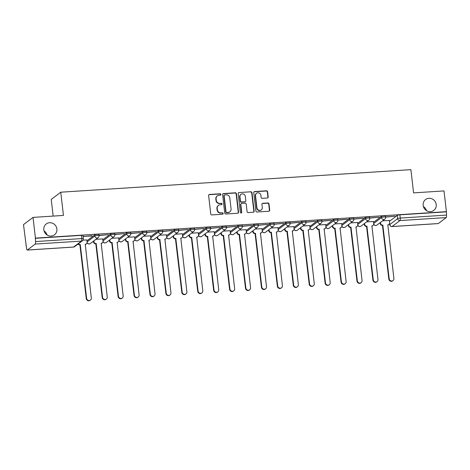 <?xml version="1.0" encoding="UTF-8"?>
<svg xmlns="http://www.w3.org/2000/svg" width="470" height="470" viewBox="0 0 470 470"><rect width="100%" height="100%" fill="white"/><g stroke="black" fill="none" stroke-linecap="round" stroke-linejoin="round"><path stroke-width="0.7" d="M220.935 194.451A0.734 0.693 52.8 0 0 220.154 193.781L209.508 194.463A1.046 0.987 52.8 0 0 208.621 195.549L210.754 213.956A1.046 0.987 52.8 0 0 211.87 214.913L222.522 214.226A0.734 0.693 52.8 0 0 223.138 213.468A0.734 0.693 52.8 0 0 222.351 212.798L220.976 212.887A3.343 3.161 52.8 0 1 217.393 209.82L217.211 208.286A3.343 3.161 52.8 0 1 220.042 204.808L221.417 204.72A0.734 0.693 52.8 0 0 222.04 203.957A0.734 0.693 52.8 0 0 221.253 203.287L219.878 203.375A3.343 3.161 52.8 0 1 216.288 200.308L216.112 198.775A3.343 3.161 52.8 0 1 218.944 195.297L220.318 195.209A0.734 0.693 52.8 0 0 220.935 194.451M220.524 195.162A0.734 0.693 52.8 0 0 219.878 193.987L209.226 194.674A1.046 0.987 52.8 0 0 208.862 194.774M222.727 214.179A0.734 0.693 52.8 0 0 222.075 213.01L220.976 212.887M221.623 204.673A0.734 0.693 52.8 0 0 220.976 203.498L219.878 203.375M423.159 205.384A6.815 6.439 52.8 0 0 427.195 210.995A6.815 6.439 52.8 0 0 433.804 210.395A6.815 6.439 52.8 0 0 436.225 204.544A6.815 6.439 52.8 0 0 432.183 198.928A6.815 6.439 52.8 0 0 425.573 199.533A6.815 6.439 52.8 0 0 423.159 205.384M43.822 229.812A6.815 6.439 52.8 0 0 47.858 235.429A6.815 6.439 52.8 0 0 54.467 234.824A6.815 6.439 52.8 0 0 56.888 228.972A6.815 6.439 52.8 0 0 52.846 223.356A6.815 6.439 52.8 0 0 46.236 223.961A6.815 6.439 52.8 0 0 43.822 229.812M267.307 198.005A1.046 0.987 52.8 0 0 268.188 196.918L267.589 191.754A1.046 0.987 52.8 0 0 266.472 190.797L254.646 191.554A1.046 0.987 52.8 0 0 253.765 192.641L255.892 211.048A1.046 0.987 52.8 0 0 257.014 212.005L268.834 211.247A1.046 0.987 52.8 0 0 269.721 210.161L268.999 203.921A1.046 0.987 52.8 0 0 267.877 202.964L262.818 203.287A1.046 0.987 52.8 0 0 261.937 204.374L262.295 207.47A2.796 2.644 52.8 0 1 258.588 210.119A2.796 2.644 52.8 0 1 256.931 207.816L255.527 195.696A2.796 2.644 52.8 0 1 259.234 193.047A2.796 2.644 52.8 0 1 260.891 195.356L261.126 197.371A1.046 0.987 52.8 0 0 262.242 198.328L267.307 198.005M35.203 244.065L27.348 250.022A2.127 0.593 -93.7 0 1 27.242 250.064A2.127 0.593 -93.7 0 1 26.549 248.36L23.5 224.607L33.023 217.393L63.444 215.43L60.759 192.201L410.897 169.652L413.582 192.882L444.003 190.92L446.406 211.653L35.42 238.12L35.52 241.562L81.762 238.584A2.127 0.37 -6.6 0 1 83.319 238.76L82.949 235.529A2.127 0.37 -6.6 0 0 81.386 235.353L81.762 238.584A2.127 0.593 -93.7 0 1 81.445 241.087L35.203 244.065A2.127 0.593 -93.7 0 0 35.52 241.562M33.023 217.393L35.42 238.12M236.428 193.763A1.046 0.987 52.8 0 0 235.305 192.8L223.485 193.564A1.046 0.987 52.8 0 0 222.604 194.65L224.731 213.057A1.046 0.987 52.8 0 0 225.853 214.014L237.673 213.251A1.046 0.987 52.8 0 0 238.56 212.164L236.428 193.763L236.151 193.969A1.046 0.987 52.8 0 0 235.029 193.011L223.209 193.775A1.046 0.987 52.8 0 0 222.845 193.869M239.066 192.559L250.892 191.801A1.046 0.987 52.8 0 1 252.008 192.759L254.141 211.159A1.046 0.987 52.8 0 1 253.254 212.246L248.195 212.575A1.046 0.987 52.8 0 1 247.073 211.618L246.209 204.15A1.046 0.987 52.8 0 0 245.093 203.193L241.733 203.41A1.046 0.987 52.8 0 0 240.851 204.497L241.75 212.27A0.734 0.693 52.8 0 1 240.781 212.963A0.734 0.693 52.8 0 1 240.346 212.358L238.184 193.646A1.046 0.987 52.8 0 1 239.066 192.559L250.892 191.801M389.483 221.305L397.285 215.395L397.661 218.621A2.127 0.37 -6.6 0 1 400.258 218.068L446.5 215.09A2.127 0.593 86.3 0 1 446.189 217.592L438.328 223.55A2.127 0.593 86.3 0 1 438.222 223.591A2.127 0.593 86.3 0 1 438.116 223.567M426.46 210.595A6.815 6.439 52.8 0 0 423.394 206.547M47.123 235.024A6.815 6.439 52.8 0 0 44.057 230.976M25.897 245.34L26.197 245.317M53.163 216.094L51.23 199.421L60.759 192.201M446.406 211.653L446.5 215.09M86.815 239.947L83.008 240.141M83.067 236.575L91.997 235.711M92.026 235.993L83.049 236.428M98.994 235.546L108.37 234.653L98.976 235.4M102.742 238.919L95.909 239.306M114.921 234.524L124.291 233.631L114.903 234.377M118.663 237.896L111.837 238.284M130.842 233.496L140.219 232.603L130.825 233.349M134.59 236.868L127.758 237.256M146.769 232.468L156.146 231.575L146.752 232.327M150.518 235.846L143.685 236.234M162.691 231.446L172.067 230.553L162.673 231.299M166.439 234.818L159.606 235.206M178.618 230.417L187.994 229.525L178.6 230.271M182.366 233.79L175.533 234.178M194.545 229.395L203.915 228.502L194.527 229.248M198.287 232.768L191.46 233.155M210.466 228.367L219.843 227.474L210.448 228.22M214.214 231.739L207.382 232.127M226.393 227.345L235.77 226.452L226.376 227.198M230.141 230.717L223.309 231.105M242.314 226.317L251.691 225.424L242.297 226.17M246.063 229.689L239.23 230.077M258.242 225.289L267.618 224.396L258.224 225.148M261.99 228.667L255.157 229.055M274.169 224.266L283.539 223.373L274.151 224.12M277.911 227.639L271.084 228.026M290.09 223.238L299.466 222.345L290.072 223.091M293.838 226.611L287.005 226.998M306.017 222.216L315.394 221.323L305.999 222.069M309.765 225.588L302.933 225.976M321.938 221.188L331.315 220.295L321.921 221.041M325.687 224.56L318.854 224.948M337.865 220.166L347.242 219.273L337.848 220.019M341.614 223.538L334.781 223.926M353.793 219.138L363.163 218.245L353.775 218.991M357.535 222.51L350.708 222.898M369.714 218.109L379.09 217.216L369.696 217.968M373.462 221.488L366.629 221.875M385.641 217.087L395.017 216.194L385.623 216.94M373.562 222.334L381.364 216.417L381.493 217.563A2.127 0.37 -6.6 0 1 383.796 217.034A2.127 0.37 -6.6 0 1 385.653 217.187L385.518 216.041A2.127 0.37 173.4 0 0 383.661 215.889A2.127 0.37 173.4 0 0 381.364 216.417M357.635 223.356L365.437 217.446L365.572 218.591A2.127 0.37 -6.6 0 1 367.869 218.062A2.127 0.37 -6.6 0 1 369.726 218.215L369.596 217.07A2.127 0.37 173.4 0 0 367.74 216.917A2.127 0.37 173.4 0 0 365.437 217.446M341.708 224.384L349.51 218.468L349.645 219.613A2.127 0.37 -6.6 0 1 351.948 219.085A2.127 0.37 -6.6 0 1 353.804 219.237L353.669 218.092A2.127 0.37 173.4 0 0 351.813 217.939A2.127 0.37 173.4 0 0 349.51 218.468M325.786 225.406L333.588 219.496L333.718 220.642A2.127 0.37 -6.6 0 1 336.021 220.113A2.127 0.37 -6.6 0 1 337.877 220.266L337.742 219.12A2.127 0.37 173.4 0 0 335.886 218.967A2.127 0.37 173.4 0 0 333.588 219.496M309.859 226.434L317.661 220.518L317.796 221.664A2.127 0.37 -6.6 0 1 320.094 221.135A2.127 0.37 -6.6 0 1 321.95 221.288L321.821 220.142A2.127 0.37 173.4 0 0 319.964 219.989A2.127 0.37 173.4 0 0 317.661 220.518M293.938 227.457L301.74 221.546L301.869 222.692A2.127 0.37 -6.6 0 1 304.172 222.163A2.127 0.37 -6.6 0 1 306.029 222.316L305.894 221.17A2.127 0.37 173.4 0 0 304.037 221.018A2.127 0.37 173.4 0 0 301.74 221.546M278.011 228.485L285.813 222.574L285.948 223.72A2.127 0.37 -6.6 0 1 288.245 223.185A2.127 0.37 -6.6 0 1 290.102 223.344L289.972 222.192A2.127 0.37 173.4 0 0 288.116 222.04A2.127 0.37 173.4 0 0 285.813 222.574M262.084 229.513L269.886 223.597L270.021 224.742A2.127 0.37 -6.6 0 1 272.324 224.214A2.127 0.37 -6.6 0 1 274.18 224.366L274.045 223.221A2.127 0.37 173.4 0 0 272.189 223.068A2.127 0.37 173.4 0 0 269.886 223.597M246.163 230.535L253.964 224.625L254.094 225.77A2.127 0.37 -6.6 0 1 256.397 225.242A2.127 0.37 -6.6 0 1 258.253 225.394L258.118 224.249A2.127 0.37 173.4 0 0 256.262 224.096A2.127 0.37 173.4 0 0 253.964 224.625M230.235 231.563L238.037 225.647L238.172 226.793A2.127 0.37 -6.6 0 1 240.47 226.264A2.127 0.37 -6.6 0 1 242.326 226.417L242.197 225.271A2.127 0.37 173.4 0 0 240.34 225.118A2.127 0.37 173.4 0 0 238.037 225.647M214.314 232.585L222.116 226.675L222.245 227.821A2.127 0.37 -6.6 0 1 224.548 227.292A2.127 0.37 -6.6 0 1 226.405 227.445L226.27 226.299A2.127 0.37 173.4 0 0 224.413 226.146A2.127 0.37 173.4 0 0 222.116 226.675M198.387 233.613L206.189 227.697L206.324 228.843A2.127 0.37 -6.6 0 1 208.621 228.314A2.127 0.37 -6.6 0 1 210.478 228.467L210.349 227.321A2.127 0.37 173.4 0 0 208.492 227.169A2.127 0.37 173.4 0 0 206.189 227.697M182.46 234.636L190.262 228.726L190.397 229.871A2.127 0.37 -6.6 0 1 192.7 229.342A2.127 0.37 -6.6 0 1 194.557 229.495L194.421 228.35A2.127 0.37 173.4 0 0 192.565 228.197A2.127 0.37 173.4 0 0 190.262 228.726M166.539 235.664L174.341 229.754L174.47 230.899A2.127 0.37 -6.6 0 1 176.773 230.365A2.127 0.37 -6.6 0 1 178.629 230.523L178.494 229.372A2.127 0.37 173.4 0 0 176.638 229.219A2.127 0.37 173.4 0 0 174.341 229.754M150.612 236.692L158.413 230.776L158.549 231.922A2.127 0.37 -6.6 0 1 160.846 231.393A2.127 0.37 -6.6 0 1 162.702 231.546L162.573 230.4A2.127 0.37 173.4 0 0 160.716 230.247A2.127 0.37 173.4 0 0 158.413 230.776M134.69 237.714L142.492 231.804L142.621 232.95A2.127 0.37 -6.6 0 1 144.925 232.421A2.127 0.37 -6.6 0 1 146.781 232.574L146.646 231.428A2.127 0.37 173.4 0 0 144.789 231.275A2.127 0.37 173.4 0 0 142.492 231.804M118.763 238.742L126.565 232.826L126.7 233.972A2.127 0.37 -6.6 0 1 128.997 233.443A2.127 0.37 -6.6 0 1 130.854 233.596L130.725 232.45A2.127 0.37 173.4 0 0 128.868 232.297A2.127 0.37 173.4 0 0 126.565 232.826M102.836 239.765L110.638 233.854L110.773 235A2.127 0.37 -6.6 0 1 113.076 234.471A2.127 0.37 -6.6 0 1 114.933 234.624L114.798 233.478A2.127 0.37 173.4 0 0 112.941 233.326A2.127 0.37 173.4 0 0 110.638 233.854M86.915 240.793L94.717 234.877L94.846 236.022A2.127 0.37 -6.6 0 1 97.149 235.493A2.127 0.37 -6.6 0 1 99.006 235.646L98.87 234.501A2.127 0.37 173.4 0 0 97.014 234.348A2.127 0.37 173.4 0 0 94.717 234.877M389.389 220.459L382.556 220.847M446.124 211.864L399.882 214.837A2.127 0.37 173.4 0 0 397.285 215.395M35.144 238.331L81.386 235.353M217.299 195.908L217.023 196.113A3.343 3.161 52.8 0 0 215.836 198.986L216.112 198.775M219.596 203.586A3.343 3.161 52.8 0 1 216.012 200.52L215.836 198.986M218.397 205.413L218.121 205.625A3.343 3.161 52.8 0 0 216.934 208.498L217.211 208.286M220.7 213.098A3.343 3.161 52.8 0 1 217.111 210.031L216.934 208.498M238.037 213.157A1.046 0.987 52.8 0 0 238.278 212.375L236.151 193.969M224.754 194.927A0.734 0.693 52.8 0 0 224.131 195.684L226.005 211.841A0.734 0.693 52.8 0 0 226.787 212.511L228.238 212.417A3.343 3.161 52.8 0 0 231.07 208.939L229.789 197.893A3.343 3.161 52.8 0 0 226.205 194.833L224.754 194.927M224.396 195.056L224.114 195.267A0.734 0.693 52.8 0 0 223.855 195.896L224.131 195.684M229.883 211.811L229.607 212.023A3.343 3.161 52.8 0 1 227.962 212.628L226.511 212.722A0.734 0.693 52.8 0 1 225.723 212.052L223.855 195.896M253.618 212.152A1.046 0.987 52.8 0 0 253.859 211.371L251.732 192.97A1.046 0.987 52.8 0 0 250.61 192.007M241.222 203.598L240.946 203.81A1.046 0.987 52.8 0 0 240.575 204.709L241.474 212.481L241.75 212.27M241.339 212.981A0.734 0.693 52.8 0 0 241.474 212.481M245.317 196.407A2.796 2.644 52.8 0 0 240.946 194.351A2.796 2.644 52.8 0 0 239.953 196.754L240.446 201.019A1.046 0.987 52.8 0 0 241.568 201.977L244.923 201.765A1.046 0.987 52.8 0 0 245.81 200.678L245.317 196.407M240.946 194.351L240.669 194.562A2.796 2.644 52.8 0 0 239.677 196.965L239.953 196.754M245.44 201.571L245.164 201.783A1.046 0.987 52.8 0 1 244.647 201.971L241.292 202.188A1.046 0.987 52.8 0 1 240.17 201.231L239.677 196.965M238.789 192.77A1.046 0.987 52.8 0 0 238.425 192.87M256.52 193.299L256.244 193.505A2.796 2.644 52.8 0 0 255.251 195.908L255.527 195.696M261.302 209.867L261.02 210.078A2.796 2.644 52.8 0 1 256.655 208.022L255.251 195.908M269.198 211.148A1.046 0.987 52.8 0 0 269.445 210.366L268.723 204.133A1.046 0.987 52.8 0 0 267.6 203.175L262.542 203.498A1.046 0.987 52.8 0 0 262.178 203.598M267.671 197.905A1.046 0.987 52.8 0 0 267.912 197.13L267.312 191.966A1.046 0.987 52.8 0 0 266.19 191.008L254.37 191.766A1.046 0.987 52.8 0 0 254.006 191.866M78.425 243.783A2.127 2.015 52.8 0 0 80.264 244.635L86.621 298.274A2.45 2.315 52.8 0 0 90.452 300.077A2.45 2.315 52.8 0 0 91.321 297.974L85.264 244.318A2.127 2.015 52.8 0 0 87.067 242.103L86.809 239.894M86.31 243.93L85.951 244.2A2.127 2.015 -127.2 0 1 85.141 244.559M90.452 300.077L90.087 300.348A2.45 2.315 -127.2 0 1 86.263 298.55L79.9 244.911A2.127 2.015 -127.2 0 1 78.067 244.053M80.053 244.899L80.417 244.629M93.818 240.893L93.906 241.662A2.127 2.015 52.8 0 0 96.186 243.613L102.548 297.246A2.45 2.315 52.8 0 0 106.373 299.049A2.45 2.315 52.8 0 0 107.242 296.946L101.191 243.29A2.127 2.015 52.8 0 0 102.989 241.075L102.736 238.866M102.237 242.902L101.873 243.178A2.127 2.015 -127.2 0 1 101.062 243.536M106.373 299.049L106.014 299.325A2.45 2.315 -127.2 0 1 102.19 297.522L95.827 243.883A2.127 2.015 -127.2 0 1 93.542 241.933L93.906 241.662M93.454 241.169L93.542 241.933M95.98 243.877L96.338 243.601M109.739 239.87L109.827 240.634A2.127 2.015 52.8 0 0 112.113 242.585L118.475 296.223A2.45 2.315 52.8 0 0 122.3 298.021A2.45 2.315 52.8 0 0 123.169 295.918L117.112 242.267A2.127 2.015 52.8 0 0 118.916 240.053L118.657 237.844M118.158 241.88L117.8 242.15A2.127 2.015 -127.2 0 1 116.989 242.508M122.3 298.021L121.942 298.297A2.45 2.315 -127.2 0 1 118.111 296.494L111.754 242.861A2.127 2.015 -127.2 0 1 109.469 240.91L109.827 240.634M109.381 240.141L109.469 240.91M111.907 242.849L112.265 242.579M125.666 238.842L125.754 239.612A2.127 2.015 52.8 0 0 128.04 241.562L134.397 295.195A2.45 2.315 52.8 0 0 138.227 296.999A2.45 2.315 52.8 0 0 139.091 294.896L133.039 241.239A2.127 2.015 52.8 0 0 134.837 239.024L134.585 236.815M134.085 240.851L133.721 241.128A2.127 2.015 -127.2 0 1 132.916 241.486M138.227 296.999L137.863 297.269A2.45 2.315 -127.2 0 1 134.038 295.471L127.675 241.833A2.127 2.015 -127.2 0 1 125.396 239.882L125.754 239.612M125.308 239.118L125.396 239.882M127.828 241.827L128.192 241.551M141.593 237.82L141.681 238.584A2.127 2.015 52.8 0 0 143.961 240.534L150.324 294.173A2.45 2.315 52.8 0 0 154.148 295.971A2.45 2.315 52.8 0 0 155.018 293.868L148.966 240.211A2.127 2.015 52.8 0 0 150.764 237.996L150.512 235.793M150.006 239.829L149.648 240.1A2.127 2.015 -127.2 0 1 148.837 240.458M154.148 295.971L153.79 296.247A2.45 2.315 -127.2 0 1 149.959 294.443L143.603 240.81A2.127 2.015 -127.2 0 1 141.317 238.86L141.681 238.584M141.229 238.09L141.317 238.86M143.755 240.799L144.114 240.528M157.515 236.792L157.603 237.556A2.127 2.015 52.8 0 0 159.888 239.512L166.245 293.145A2.45 2.315 52.8 0 0 170.075 294.949A2.45 2.315 52.8 0 0 170.945 292.845L164.888 239.189A2.127 2.015 52.8 0 0 166.691 236.974L166.433 234.765M165.934 238.801L165.575 239.077A2.127 2.015 -127.2 0 1 164.764 239.43M170.075 294.949L169.711 295.219A2.45 2.315 -127.2 0 1 165.887 293.421L159.524 239.782A2.127 2.015 -127.2 0 1 157.244 237.832L157.603 237.556M157.156 237.068L157.244 237.832M159.677 239.776L160.041 239.5M173.442 235.77L173.53 236.533A2.127 2.015 52.8 0 0 175.809 238.484L182.172 292.123A2.45 2.315 52.8 0 0 185.997 293.92A2.45 2.315 52.8 0 0 186.866 291.817L180.815 238.161A2.127 2.015 52.8 0 0 182.613 235.946L182.36 233.743M181.861 237.773L181.496 238.049A2.127 2.015 -127.2 0 1 180.686 238.408M185.997 293.92L185.638 294.197A2.45 2.315 -127.2 0 1 181.814 292.393L175.451 238.76A2.127 2.015 -127.2 0 1 173.166 236.804L173.53 236.533M173.078 236.04L173.166 236.804M175.604 238.748L175.962 238.472M189.363 234.742L189.451 235.505A2.127 2.015 52.8 0 0 191.737 237.456L198.099 291.095A2.45 2.315 52.8 0 0 201.924 292.898A2.45 2.315 52.8 0 0 202.793 290.795L196.736 237.138A2.127 2.015 52.8 0 0 198.54 234.924L198.281 232.715M197.782 236.751L197.424 237.021A2.127 2.015 -127.2 0 1 196.613 237.379M201.924 292.898L201.565 293.168A2.45 2.315 -127.2 0 1 197.735 291.371L191.378 237.732A2.127 2.015 -127.2 0 1 189.093 235.781L189.451 235.505M189.005 235.018L189.093 235.781M191.531 237.72L191.889 237.45M205.29 233.713L205.378 234.483A2.127 2.015 52.8 0 0 207.664 236.434L214.02 290.066A2.45 2.315 52.8 0 0 217.851 291.87A2.45 2.315 52.8 0 0 218.714 289.767L212.663 236.11A2.127 2.015 52.8 0 0 214.461 233.895L214.208 231.687M213.709 235.723L213.345 235.999A2.127 2.015 -127.2 0 1 212.54 236.357M217.851 291.87L217.487 292.146A2.45 2.315 -127.2 0 1 213.662 290.343L207.299 236.704A2.127 2.015 -127.2 0 1 205.02 234.753L205.378 234.483M204.932 233.989L205.02 234.753M207.452 236.698L207.816 236.422M221.217 232.691L221.305 233.455A2.127 2.015 52.8 0 0 223.585 235.405L229.947 289.044A2.45 2.315 52.8 0 0 233.772 290.842A2.45 2.315 52.8 0 0 234.642 288.739L228.59 235.088A2.127 2.015 52.8 0 0 230.388 232.873L230.136 230.664M229.63 234.7L229.272 234.971A2.127 2.015 -127.2 0 1 228.461 235.329M233.772 290.842L233.414 291.118A2.45 2.315 -127.2 0 1 229.583 289.314L223.226 235.682A2.127 2.015 -127.2 0 1 220.941 233.731L221.305 233.455M220.853 232.961L220.941 233.731M223.379 235.67L223.738 235.4M237.138 231.663L237.227 232.433A2.127 2.015 52.8 0 0 239.512 234.383L245.869 288.016A2.45 2.315 52.8 0 0 249.699 289.82A2.45 2.315 52.8 0 0 250.569 287.716L244.512 234.06A2.127 2.015 52.8 0 0 246.315 231.845L246.057 229.636M245.557 233.672L245.199 233.948A2.127 2.015 -127.2 0 1 244.388 234.307M249.699 289.82L249.335 290.09A2.45 2.315 -127.2 0 1 245.51 288.292L239.148 234.653A2.127 2.015 -127.2 0 1 236.868 232.703L237.227 232.433M236.78 231.939L236.868 232.703M239.3 234.648L239.665 234.371M253.066 230.641L253.154 231.405A2.127 2.015 52.8 0 0 255.433 233.355L261.796 286.994A2.45 2.315 52.8 0 0 265.62 288.791A2.45 2.315 52.8 0 0 266.49 286.688L260.439 233.032A2.127 2.015 52.8 0 0 262.237 230.817L261.984 228.614M261.485 232.65L261.12 232.92A2.127 2.015 -127.2 0 1 260.31 233.279M265.62 288.791L265.262 289.068A2.45 2.315 -127.2 0 1 261.438 287.264L255.075 233.631A2.127 2.015 -127.2 0 1 252.79 231.681L253.154 231.405M252.701 230.911L252.79 231.681M255.228 233.619L255.586 233.349M268.987 229.613L269.075 230.376A2.127 2.015 52.8 0 0 271.36 232.333L277.723 285.966A2.45 2.315 52.8 0 0 281.548 287.769A2.45 2.315 52.8 0 0 282.417 285.666L276.36 232.01A2.127 2.015 52.8 0 0 278.164 229.795L277.905 227.586M277.406 231.622L277.047 231.898A2.127 2.015 -127.2 0 1 276.237 232.251M281.548 287.769L281.189 288.039A2.45 2.315 -127.2 0 1 277.359 286.242L271.002 232.603A2.127 2.015 -127.2 0 1 268.717 230.653L269.075 230.376M268.629 229.889L268.717 230.653M271.155 232.597L271.513 232.321M284.914 228.59L285.002 229.354A2.127 2.015 52.8 0 0 287.288 231.305L293.644 284.943A2.45 2.315 52.8 0 0 297.475 286.741A2.45 2.315 52.8 0 0 298.338 284.638L292.287 230.982A2.127 2.015 52.8 0 0 294.085 228.767L293.832 226.564M293.333 230.594L292.969 230.87A2.127 2.015 -127.2 0 1 292.164 231.228M297.475 286.741L297.111 287.017A2.45 2.315 -127.2 0 1 293.286 285.214L286.923 231.581A2.127 2.015 -127.2 0 1 284.644 229.624L285.002 229.354M284.556 228.861L284.644 229.624M287.076 231.569L287.44 231.293M300.841 227.562L300.929 228.326A2.127 2.015 52.8 0 0 303.209 230.276L309.571 283.915A2.45 2.315 52.8 0 0 313.396 285.719A2.45 2.315 52.8 0 0 314.265 283.616L308.214 229.959A2.127 2.015 52.8 0 0 310.012 227.744L309.759 225.535M309.26 229.572L308.896 229.842A2.127 2.015 -127.2 0 1 308.085 230.2M313.396 285.719L313.038 285.989A2.45 2.315 -127.2 0 1 309.207 284.191L302.85 230.553A2.127 2.015 -127.2 0 1 300.565 228.602L300.929 228.326M300.477 227.838L300.565 228.602M303.003 230.541L303.362 230.271M316.762 226.534L316.851 227.304A2.127 2.015 52.8 0 0 319.136 229.254L325.493 282.887A2.45 2.315 52.8 0 0 329.323 284.691A2.45 2.315 52.8 0 0 330.193 282.588L324.136 228.931A2.127 2.015 52.8 0 0 325.939 226.716L325.681 224.507M325.181 228.543L324.823 228.82A2.127 2.015 -127.2 0 1 324.012 229.178M329.323 284.691L328.959 284.967A2.45 2.315 -127.2 0 1 325.134 283.163L318.772 229.525A2.127 2.015 -127.2 0 1 316.492 227.574L316.851 227.304M316.404 226.81L316.492 227.574M318.924 229.519L319.289 229.243M332.69 225.512L332.778 226.276A2.127 2.015 52.8 0 0 335.057 228.226L341.42 281.865A2.45 2.315 52.8 0 0 345.244 283.663A2.45 2.315 52.8 0 0 346.114 281.559L340.063 227.903A2.127 2.015 52.8 0 0 341.86 225.694L341.608 223.485M341.108 227.521L340.744 227.791A2.127 2.015 -127.2 0 1 339.933 228.15M345.244 283.663L344.886 283.939A2.45 2.315 -127.2 0 1 341.061 282.135L334.699 228.502A2.127 2.015 -127.2 0 1 332.413 226.552L332.778 226.276M332.325 225.782L332.413 226.552M334.852 228.491L335.21 228.22M348.611 224.484L348.699 225.253A2.127 2.015 52.8 0 0 350.984 227.204L357.347 280.837A2.45 2.315 52.8 0 0 361.171 282.64A2.45 2.315 52.8 0 0 362.041 280.537L355.984 226.881A2.127 2.015 52.8 0 0 357.788 224.666L357.529 222.457M357.03 226.493L356.671 226.769A2.127 2.015 -127.2 0 1 355.861 227.128M361.171 282.64L360.813 282.911A2.45 2.315 -127.2 0 1 356.983 281.113L350.626 227.474A2.127 2.015 -127.2 0 1 348.34 225.524L348.699 225.253M348.252 224.76L348.34 225.524M350.779 227.468L351.137 227.192M364.538 223.462L364.626 224.225A2.127 2.015 52.8 0 0 366.911 226.176L373.268 279.815A2.45 2.315 52.8 0 0 377.099 281.612A2.45 2.315 52.8 0 0 377.962 279.509L371.911 225.853A2.127 2.015 52.8 0 0 373.709 223.638L373.456 221.435M372.957 225.471L372.593 225.741A2.127 2.015 -127.2 0 1 371.788 226.099M377.099 281.612L376.734 281.888A2.45 2.315 -127.2 0 1 372.91 280.085L366.547 226.452A2.127 2.015 -127.2 0 1 364.268 224.501L364.626 224.225M364.18 223.732L364.268 224.501M366.7 226.44L367.064 226.17M380.465 222.433L380.553 223.197A2.127 2.015 52.8 0 0 382.833 225.154L389.195 278.786A2.45 2.315 52.8 0 0 393.02 280.59A2.45 2.315 52.8 0 0 393.889 278.487L387.838 224.83A2.127 2.015 52.8 0 0 389.636 222.616L389.383 220.407M388.884 224.443L388.52 224.719A2.127 2.015 -127.2 0 1 387.709 225.071M393.02 280.59L392.662 280.86A2.45 2.315 -127.2 0 1 388.831 279.062L382.474 225.424A2.127 2.015 -127.2 0 1 380.189 223.473L380.553 223.197M380.101 222.709L380.189 223.473M382.627 225.418L382.985 225.142M389.636 223.121L389.8 224.578L397.661 218.621A2.127 2.015 -127.2 0 0 399.941 220.571L392.086 226.528L438.328 223.55M446.189 217.592L399.941 220.571A2.127 0.593 -93.7 0 0 400.258 218.068L399.882 214.837M27.348 250.022L73.59 247.044L81.445 241.087A2.127 2.015 52.8 0 0 82.491 240.699A2.127 2.127 0 0 0 83.319 238.76M373.691 223.479L381.493 217.563A2.127 2.015 -127.2 0 0 384.824 219.132A2.127 2.127 0 0 0 385.653 217.187M357.77 224.501L365.572 218.591A2.127 2.015 -127.2 0 0 368.897 220.154A2.127 2.127 0 0 0 369.726 218.215M341.843 225.53L349.645 219.613A2.127 2.015 -127.2 0 0 352.97 221.182A2.127 2.127 0 0 0 353.804 219.237M325.916 226.552L333.718 220.642A2.127 2.015 -127.2 0 0 337.049 222.204A2.127 2.127 0 0 0 337.877 220.266M309.994 227.58L317.796 221.664A2.127 2.015 -127.2 0 0 321.122 223.232A2.127 2.127 0 0 0 321.95 221.288M294.067 228.602L301.869 222.692A2.127 2.015 -127.2 0 0 305.2 224.255A2.127 2.127 0 0 0 306.029 222.316M278.146 229.63L285.948 223.72A2.127 2.015 -127.2 0 0 289.273 225.283A2.127 2.127 0 0 0 290.102 223.344M262.219 230.658L270.021 224.742A2.127 2.015 -127.2 0 0 273.346 226.311A2.127 2.127 0 0 0 274.18 224.366M246.292 231.681L254.094 225.77A2.127 2.015 -127.2 0 0 257.425 227.333A2.127 2.127 0 0 0 258.253 225.394M230.371 232.709L238.172 226.793A2.127 2.015 -127.2 0 0 241.498 228.361A2.127 2.127 0 0 0 242.326 226.417M214.443 233.731L222.245 227.821A2.127 2.015 -127.2 0 0 225.577 229.383A2.127 2.127 0 0 0 226.405 227.445M198.522 234.759L206.324 228.843A2.127 2.015 -127.2 0 0 209.649 230.412A2.127 2.127 0 0 0 210.478 228.467M182.595 235.781L190.397 229.871A2.127 2.015 -127.2 0 0 193.722 231.434A2.127 2.127 0 0 0 194.557 229.495M166.668 236.809L174.47 230.899A2.127 2.015 -127.2 0 0 177.801 232.462A2.127 2.127 0 0 0 178.629 230.523M150.747 237.838L158.549 231.922A2.127 2.015 -127.2 0 0 161.874 233.49A2.127 2.127 0 0 0 162.702 231.546M134.82 238.86L142.621 232.95A2.127 2.015 -127.2 0 0 145.953 234.512A2.127 2.127 0 0 0 146.781 232.574M118.898 239.888L126.7 233.972A2.127 2.015 -127.2 0 0 130.025 235.541A2.127 2.127 0 0 0 130.854 233.596M102.971 240.91L110.773 235A2.127 2.015 -127.2 0 0 114.098 236.563A2.127 2.127 0 0 0 114.933 234.624M87.044 241.938L94.846 236.022A2.127 2.015 -127.2 0 0 98.177 237.591A2.127 2.127 0 0 0 99.006 235.646M98.177 237.591L90.316 243.548A2.127 2.015 -127.2 0 1 89.271 243.93A2.127 2.015 52.8 0 1 87.079 242.391M114.098 236.563L106.244 242.52A2.127 2.015 -127.2 0 1 105.198 242.908A2.127 2.015 52.8 0 1 103.006 241.368M130.025 235.541L122.171 241.498A2.127 2.015 -127.2 0 1 121.125 241.88A2.127 2.015 52.8 0 1 118.928 240.34M145.953 234.512L138.092 240.47A2.127 2.015 -127.2 0 1 137.046 240.857A2.127 2.015 52.8 0 1 134.855 239.318M161.874 233.49L154.019 239.442A2.127 2.015 -127.2 0 1 152.973 239.829A2.127 2.015 52.8 0 1 150.776 238.29M177.801 232.462L169.94 238.419A2.127 2.015 -127.2 0 1 168.895 238.807A2.127 2.015 52.8 0 1 166.703 237.262M193.722 231.434L185.867 237.391A2.127 2.015 -127.2 0 1 184.822 237.779A2.127 2.015 52.8 0 1 182.63 236.24M209.649 230.412L201.795 236.369A2.127 2.015 -127.2 0 1 200.749 236.751A2.127 2.015 52.8 0 1 198.552 235.212M225.577 229.383L217.716 235.341A2.127 2.015 -127.2 0 1 216.67 235.729A2.127 2.015 52.8 0 1 214.479 234.189M241.498 228.361L233.643 234.319A2.127 2.015 -127.2 0 1 232.597 234.7A2.127 2.015 52.8 0 1 230.4 233.161M257.425 227.333L249.564 233.29A2.127 2.015 -127.2 0 1 248.518 233.678A2.127 2.015 52.8 0 1 246.327 232.139M273.346 226.311L265.491 232.262A2.127 2.015 -127.2 0 1 264.446 232.65A2.127 2.015 52.8 0 1 262.254 231.111M289.273 225.283L281.418 231.24A2.127 2.015 -127.2 0 1 280.373 231.628A2.127 2.015 52.8 0 1 278.175 230.083M305.2 224.255L297.34 230.212A2.127 2.015 -127.2 0 1 296.294 230.6A2.127 2.015 52.8 0 1 294.103 229.06M321.122 223.232L313.267 229.19A2.127 2.015 -127.2 0 1 312.221 229.572A2.127 2.015 52.8 0 1 310.024 228.032M337.049 222.204L329.188 228.162A2.127 2.015 -127.2 0 1 328.142 228.549A2.127 2.015 52.8 0 1 325.951 227.01M352.97 221.182L345.115 227.139A2.127 2.015 -127.2 0 1 344.069 227.521A2.127 2.015 52.8 0 1 341.878 225.982M368.897 220.154L361.042 226.111A2.127 2.015 -127.2 0 1 359.997 226.499A2.127 2.015 52.8 0 1 357.799 224.96M384.824 219.132L376.964 225.083A2.127 2.015 -127.2 0 1 375.918 225.471A2.127 2.015 52.8 0 1 373.726 223.932M389.577 223.403L389.73 224.689A2.127 0.37 -6.6 0 1 389.8 224.578A2.127 2.015 -127.2 0 0 392.086 226.528A2.127 0.593 86.3 0 1 391.98 226.569L438.222 223.591M27.242 250.064L73.484 247.085A2.127 2.127 0 0 0 74.636 246.656A2.127 2.015 52.8 0 1 73.59 247.044A2.127 0.593 86.3 0 1 73.484 247.085A2.127 0.593 86.3 0 1 73.379 247.055M79.9 244.911L80.264 244.635M86.263 298.55L86.621 298.274M95.827 243.883L96.186 243.613M102.19 297.522L102.548 297.246M111.754 242.861L112.113 242.585M118.111 296.494L118.475 296.223M127.675 241.833L128.04 241.562M134.038 295.471L134.397 295.195M143.603 240.81L143.961 240.534M149.959 294.443L150.324 294.173M159.524 239.782L159.888 239.512M165.887 293.421L166.245 293.145M175.451 238.76L175.809 238.484M181.814 292.393L182.172 292.123M191.378 237.732L191.737 237.456M197.735 291.371L198.099 291.095M207.299 236.704L207.664 236.434M213.662 290.343L214.02 290.066M223.226 235.682L223.585 235.405M229.583 289.314L229.947 289.044M239.148 234.653L239.512 234.383M245.51 288.292L245.869 288.016M255.075 233.631L255.433 233.355M261.438 287.264L261.796 286.994M271.002 232.603L271.36 232.333M277.359 286.242L277.723 285.966M286.923 231.581L287.288 231.305M293.286 285.214L293.644 284.943M302.85 230.553L303.209 230.276M309.207 284.191L309.571 283.915M318.772 229.525L319.136 229.254M325.134 283.163L325.493 282.887M334.699 228.502L335.057 228.226M341.061 282.135L341.42 281.865M350.626 227.474L350.984 227.204M356.983 281.113L357.347 280.837M366.547 226.452L366.911 226.176M372.91 280.085L373.268 279.815M382.474 225.424L382.833 225.154M388.831 279.062L389.195 278.786M87.056 242.649A2.127 2.127 0 0 0 90.316 243.548M102.983 241.621A2.127 2.127 0 0 0 106.244 242.52M118.91 240.599A2.127 2.127 0 0 0 122.171 241.498M134.831 239.571A2.127 2.127 0 0 0 138.092 240.47M150.758 238.543A2.127 2.127 0 0 0 154.019 239.442M166.68 237.52A2.127 2.127 0 0 0 169.94 238.419M182.607 236.492A2.127 2.127 0 0 0 185.867 237.391M198.534 235.47A2.127 2.127 0 0 0 201.795 236.369M214.455 234.442A2.127 2.127 0 0 0 217.716 235.341M230.382 233.42A2.127 2.127 0 0 0 233.643 234.319M246.304 232.392A2.127 2.127 0 0 0 249.564 233.29M262.231 231.363A2.127 2.127 0 0 0 265.491 232.262M278.158 230.341A2.127 2.127 0 0 0 281.418 231.24M294.079 229.313A2.127 2.127 0 0 0 297.34 230.212M310.006 228.291A2.127 2.127 0 0 0 313.267 229.19M325.927 227.263A2.127 2.127 0 0 0 329.188 228.162M341.855 226.24A2.127 2.127 0 0 0 345.115 227.139M357.782 225.212A2.127 2.127 0 0 0 361.042 226.111M373.703 224.184A2.127 2.127 0 0 0 376.964 225.083M389.73 224.689A2.127 2.127 0 0 0 391.98 226.569M74.636 246.656L82.491 240.699"/></g></svg>
